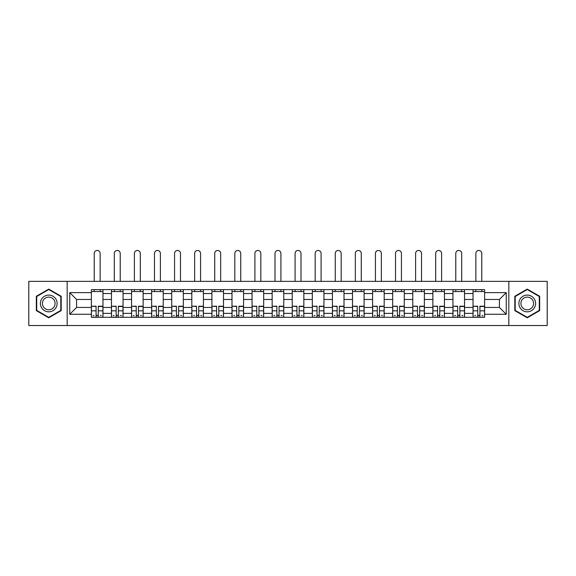<?xml version="1.0" encoding="UTF-8"?>
<svg xmlns="http://www.w3.org/2000/svg" width="576" height="576" viewBox="0 0 576 576"><rect width="100%" height="100%" fill="white"/><g stroke="black" fill="none" stroke-linecap="round" stroke-linejoin="round"><path stroke-width="0.86" d="M508.831 325.534L547.2 325.534L547.2 281.369L28.8 281.369L28.8 325.534L508.831 325.534L508.831 281.369M111.463 317.297L111.463 293.537L102.967 293.537L102.967 317.297M102.967 293.537L102.967 289.613M111.463 293.537L111.463 289.613M123.055 289.613L123.055 317.297M131.551 317.297L131.551 289.613M143.143 289.613L143.143 317.297M151.639 317.297L151.639 289.613M163.231 289.613L163.231 317.297M171.727 317.297L171.727 289.613M183.319 289.613L183.319 317.297M191.815 317.297L191.815 289.613M203.4 289.613L203.4 317.297M211.903 317.297L211.903 289.613M223.488 289.613L223.488 317.297M231.991 317.297L231.991 289.613M243.576 289.613L243.576 317.297M252.072 317.297L252.072 289.613M263.664 289.613L263.664 317.297M272.16 317.297L272.16 289.613M283.752 289.613L283.752 317.297M292.248 317.297L292.248 289.613M303.84 289.613L303.84 317.297M312.336 317.297L312.336 289.613M323.928 289.613L323.928 317.297M332.424 317.297L332.424 289.613M344.009 289.613L344.009 317.297M352.512 317.297L352.512 289.613M364.097 289.613L364.097 317.297M372.6 317.297L372.6 289.613M384.185 289.613L384.185 317.297M392.681 317.297L392.681 289.613M404.273 289.613L404.273 317.297M412.769 317.297L412.769 289.613M424.361 289.613L424.361 317.297M432.857 317.297L432.857 289.613M444.449 289.613L444.449 317.297M452.945 317.297L452.945 289.613M464.537 289.613L464.537 317.297M473.033 317.297L473.033 289.613M473.033 307.44L464.537 307.44M452.945 307.44L444.449 307.44M432.857 307.44L424.361 307.44M412.769 307.44L404.273 307.44M392.681 307.44L384.185 307.44M372.6 307.44L364.097 307.44M352.512 307.44L344.009 307.44M332.424 307.44L323.928 307.44M312.336 307.44L303.84 307.44M292.248 307.44L283.752 307.44M272.16 307.44L263.664 307.44M252.072 307.44L243.576 307.44M231.991 307.44L223.488 307.44M211.903 307.44L203.4 307.44M191.815 307.44L183.319 307.44M171.727 307.44L163.231 307.44M151.639 307.44L143.143 307.44M131.551 307.44L123.055 307.44M111.463 307.44L102.967 307.44M473.033 299.462L464.537 299.462M452.945 299.462L444.449 299.462M432.857 299.462L424.361 299.462M412.769 299.462L404.273 299.462M392.681 299.462L384.185 299.462M372.6 299.462L364.097 299.462M352.512 299.462L344.009 299.462M332.424 299.462L323.928 299.462M312.336 299.462L303.84 299.462M292.248 299.462L283.752 299.462M272.16 299.462L263.664 299.462M252.072 299.462L243.576 299.462M231.991 299.462L223.488 299.462M211.903 299.462L203.4 299.462M191.815 299.462L183.319 299.462M171.727 299.462L163.231 299.462M151.639 299.462L143.143 299.462M131.551 299.462L123.055 299.462M111.463 299.462L102.967 299.462M76.572 307.44L91.382 307.44L91.382 299.462L76.572 299.462L76.572 307.44L69.746 314.266L69.746 292.637L91.382 292.637L91.382 299.462M484.618 299.462L484.618 307.44L499.428 307.44L499.428 299.462L484.618 299.462L484.618 289.613L91.382 289.613L91.382 292.637M484.618 292.637L506.254 292.637L506.254 314.266L484.618 314.266L484.618 307.44M91.382 307.44L91.382 317.297L484.618 317.297L484.618 314.266M91.382 314.266L69.746 314.266M67.169 325.534L67.169 281.369M61.186 296.28L48.758 289.102L36.331 296.28L36.331 310.622L48.758 317.801L61.186 310.622L61.186 296.28M539.669 296.28L527.242 289.102L514.814 296.28L514.814 310.622L527.242 317.801L539.669 310.622L539.669 296.28M98.266 315.36L96.077 315.36M91.382 291.542L102.967 291.542M118.354 315.36L116.165 315.36M111.463 291.542L123.055 291.542M138.442 315.36L136.253 315.36M131.551 291.542L143.143 291.542M158.53 315.36L156.341 315.36M151.639 291.542L163.231 291.542M178.618 315.36L176.429 315.36M171.727 291.542L183.319 291.542M198.706 315.36L196.517 315.36M191.815 291.542L203.4 291.542M218.786 315.36L216.598 315.36M211.903 291.542L223.488 291.542M238.874 315.36L236.686 315.36M231.991 291.542L243.576 291.542M258.962 315.36L256.774 315.36M252.072 291.542L263.664 291.542M279.05 315.36L276.862 315.36M272.16 291.542L283.752 291.542M299.138 315.36L296.95 315.36M292.248 291.542L303.84 291.542M319.226 315.36L317.038 315.36M312.336 291.542L323.928 291.542M339.314 315.36L337.126 315.36M332.424 291.542L344.009 291.542M359.402 315.36L357.214 315.36M352.512 291.542L364.097 291.542M379.483 315.36L377.294 315.36M372.6 291.542L384.185 291.542M399.571 315.36L397.382 315.36M392.681 291.542L404.273 291.542M419.659 315.36L417.47 315.36M412.769 291.542L424.361 291.542M439.747 315.36L437.558 315.36M432.857 291.542L444.449 291.542M459.835 315.36L457.646 315.36M452.945 291.542L464.537 291.542M479.923 315.36L477.734 315.36M473.033 291.542L484.618 291.542M69.746 292.637L76.572 299.462M499.428 307.44L506.254 314.266M499.428 299.462L506.254 292.637M100.138 281.369L100.138 253.426A2.959 2.959 0 0 0 97.171 250.466A2.959 2.959 0 0 0 94.212 253.426L94.212 281.369M96.077 306.49L91.44 306.223L96.077 306.223L96.077 317.167L91.44 317.167L94.018 317.167M91.44 306.49L91.44 317.167M98.266 315.49L96.077 315.49M101.232 315.49L100.325 315.49M94.018 315.49L93.118 315.49M100.325 317.167L102.902 317.167L102.902 306.223L98.266 306.223L98.266 317.167L94.212 317.167M102.902 317.167L100.138 317.167M100.138 289.613L100.138 291.542M94.212 289.613L94.212 291.542M41.508 307.634A8.366 8.366 0 0 0 52.942 310.702A8.366 8.366 0 0 0 56.009 299.268A8.366 8.366 0 0 0 44.575 296.201A8.366 8.366 0 0 0 41.508 307.634M43.272 306.619A6.336 6.336 0 0 0 51.926 308.938A6.336 6.336 0 0 0 54.245 300.283A6.336 6.336 0 0 0 45.59 297.965A6.336 6.336 0 0 0 43.272 306.619M48.758 289.548L60.797 296.503L60.797 310.399L48.758 317.354L36.72 310.399L36.72 296.503L48.758 289.548M519.991 307.634A8.366 8.366 0 0 0 531.425 310.702A8.366 8.366 0 0 0 534.492 299.268A8.366 8.366 0 0 0 523.058 296.201A8.366 8.366 0 0 0 519.991 307.634M521.755 306.619A6.336 6.336 0 0 0 530.41 308.938A6.336 6.336 0 0 0 532.728 300.283A6.336 6.336 0 0 0 524.074 297.965A6.336 6.336 0 0 0 521.755 306.619M527.242 289.548L539.28 296.503L539.28 310.399L527.242 317.354L515.203 310.399L515.203 296.503L527.242 289.548M120.218 281.369L120.218 253.426A2.959 2.959 0 0 0 117.259 250.466A2.959 2.959 0 0 0 114.3 253.426L114.3 281.369M116.165 306.49L111.528 306.223L116.165 306.223L116.165 317.167L111.528 317.167L114.106 317.167M111.528 306.49L111.528 317.167M118.354 315.49L116.165 315.49M121.313 315.49L120.413 315.49M114.106 315.49L113.206 315.49M120.413 317.167L122.99 317.167L122.99 306.223L118.354 306.223L118.354 317.167L114.3 317.167M122.99 317.167L120.218 317.167M120.218 289.613L120.218 291.542M114.3 289.613L114.3 291.542M140.306 281.369L140.306 253.426A2.959 2.959 0 0 0 137.347 250.466A2.959 2.959 0 0 0 134.388 253.426L134.388 281.369M136.253 306.49L131.616 306.223L136.253 306.223L136.253 317.167L131.616 317.167L134.194 317.167M131.616 306.49L131.616 317.167M138.442 315.49L136.253 315.49M141.401 315.49L140.501 315.49M134.194 315.49L133.294 315.49M140.501 317.167L143.078 317.167L143.078 306.223L138.442 306.223L138.442 317.167L134.388 317.167M143.078 317.167L140.306 317.167M140.306 289.613L140.306 291.542M134.388 289.613L134.388 291.542M160.394 281.369L160.394 253.426A2.959 2.959 0 0 0 157.435 250.466A2.959 2.959 0 0 0 154.476 253.426L154.476 281.369M156.341 306.49L151.704 306.223L156.341 306.223L156.341 317.167L151.704 317.167L154.282 317.167M151.704 306.49L151.704 317.167M158.53 315.49L156.341 315.49M161.489 315.49L160.589 315.49M154.282 315.49L153.382 315.49M160.589 317.167L163.166 317.167L163.166 306.223L158.53 306.223L158.53 317.167L154.476 317.167M163.166 317.167L160.394 317.167M160.394 289.613L160.394 291.542M154.476 289.613L154.476 291.542M180.482 281.369L180.482 253.426A2.959 2.959 0 0 0 177.523 250.466A2.959 2.959 0 0 0 174.557 253.426L174.557 281.369M176.429 306.49L171.792 306.223L176.429 306.223L176.429 317.167L171.792 317.167L174.37 317.167M171.792 306.49L171.792 317.167M178.618 315.49L176.429 315.49M181.577 315.49L180.677 315.49M174.37 315.49L173.462 315.49M180.677 317.167L183.254 317.167L183.254 306.223L178.618 306.223L178.618 317.167L174.557 317.167M183.254 317.167L180.482 317.167M180.482 289.613L180.482 291.542M174.557 289.613L174.557 291.542M200.57 281.369L200.57 253.426A2.959 2.959 0 0 0 197.611 250.466A2.959 2.959 0 0 0 194.645 253.426L194.645 281.369M196.517 306.49L191.88 306.223L196.517 306.223L196.517 317.167L191.88 317.167L194.45 317.167M191.88 306.49L191.88 317.167M198.706 315.49L196.517 315.49M201.665 315.49L200.765 315.49M194.45 315.49L193.55 315.49M200.765 317.167L203.335 317.167L203.335 306.223L198.706 306.223L198.706 317.167L194.645 317.167M203.335 317.167L200.57 317.167M200.57 289.613L200.57 291.542M194.645 289.613L194.645 291.542M220.658 281.369L220.658 253.426A2.959 2.959 0 0 0 217.692 250.466A2.959 2.959 0 0 0 214.733 253.426L214.733 281.369M216.598 306.49L211.968 306.223L216.598 306.223L216.598 317.167L211.968 317.167L214.538 317.167M211.968 306.49L211.968 317.167M218.786 315.49L216.598 315.49M221.753 315.49L220.853 315.49M214.538 315.49L213.638 315.49M220.853 317.167L223.423 317.167L223.423 306.223L218.786 306.223L218.786 317.167L214.733 317.167M223.423 317.167L220.658 317.167M220.658 289.613L220.658 291.542M214.733 289.613L214.733 291.542M240.746 281.369L240.746 253.426A2.959 2.959 0 0 0 237.78 250.466A2.959 2.959 0 0 0 234.821 253.426L234.821 281.369M236.686 306.49L232.056 306.223L236.686 306.223L236.686 317.167L232.056 317.167L234.626 317.167M232.056 306.49L232.056 317.167M238.874 315.49L236.686 315.49M241.841 315.49L240.934 315.49M234.626 315.49L233.726 315.49M240.934 317.167L243.511 317.167L243.511 306.223L238.874 306.223L238.874 317.167L234.821 317.167M243.511 317.167L240.746 317.167M240.746 289.613L240.746 291.542M234.821 289.613L234.821 291.542M260.834 281.369L260.834 253.426A2.959 2.959 0 0 0 257.868 250.466A2.959 2.959 0 0 0 254.909 253.426L254.909 281.369M256.774 306.49L252.137 306.223L256.774 306.223L256.774 317.167L252.137 317.167L254.714 317.167M252.137 306.49L252.137 317.167M258.962 315.49L256.774 315.49M261.929 315.49L261.022 315.49M254.714 315.49L253.814 315.49M261.022 317.167L263.599 317.167L263.599 306.223L258.962 306.223L258.962 317.167L254.909 317.167M263.599 317.167L260.834 317.167M260.834 289.613L260.834 291.542M254.909 289.613L254.909 291.542M280.915 281.369L280.915 253.426A2.959 2.959 0 0 0 277.956 250.466A2.959 2.959 0 0 0 274.997 253.426L274.997 281.369M276.862 306.49L272.225 306.223L276.862 306.223L276.862 317.167L272.225 317.167L274.802 317.167M272.225 306.49L272.225 317.167M279.05 315.49L276.862 315.49M282.01 315.49L281.11 315.49M274.802 315.49L273.902 315.49M281.11 317.167L283.687 317.167L283.687 306.223L279.05 306.223L279.05 317.167L274.997 317.167M283.687 317.167L280.915 317.167M280.915 289.613L280.915 291.542M274.997 289.613L274.997 291.542M301.003 281.369L301.003 253.426A2.959 2.959 0 0 0 298.044 250.466A2.959 2.959 0 0 0 295.085 253.426L295.085 281.369M296.95 306.49L292.313 306.223L296.95 306.223L296.95 317.167L292.313 317.167L294.89 317.167M292.313 306.49L292.313 317.167M299.138 315.49L296.95 315.49M302.098 315.49L301.198 315.49M294.89 315.49L293.99 315.49M301.198 317.167L303.775 317.167L303.775 306.223L299.138 306.223L299.138 317.167L295.085 317.167M303.775 317.167L301.003 317.167M301.003 289.613L301.003 291.542M295.085 289.613L295.085 291.542M321.091 281.369L321.091 253.426A2.959 2.959 0 0 0 318.132 250.466A2.959 2.959 0 0 0 315.166 253.426L315.166 281.369M317.038 306.49L312.401 306.223L317.038 306.223L317.038 317.167L312.401 317.167L314.978 317.167M312.401 306.49L312.401 317.167M319.226 315.49L317.038 315.49M322.186 315.49L321.286 315.49M314.978 315.49L314.071 315.49M321.286 317.167L323.863 317.167L323.863 306.223L319.226 306.223L319.226 317.167L315.166 317.167M323.863 317.167L321.091 317.167M321.091 289.613L321.091 291.542M315.166 289.613L315.166 291.542M341.179 281.369L341.179 253.426A2.959 2.959 0 0 0 338.22 250.466A2.959 2.959 0 0 0 335.254 253.426L335.254 281.369M337.126 306.49L332.489 306.223L337.126 306.223L337.126 317.167L332.489 317.167L335.066 317.167M332.489 306.49L332.489 317.167M339.314 315.49L337.126 315.49M342.274 315.49L341.374 315.49M335.066 315.49L334.159 315.49M341.374 317.167L343.944 317.167L343.944 306.223L339.314 306.223L339.314 317.167L335.254 317.167M343.944 317.167L341.179 317.167M341.179 289.613L341.179 291.542M335.254 289.613L335.254 291.542M361.267 281.369L361.267 253.426A2.959 2.959 0 0 0 358.308 250.466A2.959 2.959 0 0 0 355.342 253.426L355.342 281.369M357.214 306.49L352.577 306.223L357.214 306.223L357.214 317.167L352.577 317.167L355.147 317.167M352.577 306.49L352.577 317.167M359.402 315.49L357.214 315.49M362.362 315.49L361.462 315.49M355.147 315.49L354.247 315.49M361.462 317.167L364.032 317.167L364.032 306.223L359.402 306.223L359.402 317.167L355.342 317.167M364.032 317.167L361.267 317.167M361.267 289.613L361.267 291.542M355.342 289.613L355.342 291.542M381.355 281.369L381.355 253.426A2.959 2.959 0 0 0 378.389 250.466A2.959 2.959 0 0 0 375.43 253.426L375.43 281.369M377.294 306.49L372.665 306.223L377.294 306.223L377.294 317.167L372.665 317.167L375.235 317.167M372.665 306.49L372.665 317.167M379.483 315.49L377.294 315.49M382.45 315.49L381.55 315.49M375.235 315.49L374.335 315.49M381.55 317.167L384.12 317.167L384.12 306.223L379.483 306.223L379.483 317.167L375.43 317.167M384.12 317.167L381.355 317.167M381.355 289.613L381.355 291.542M375.43 289.613L375.43 291.542M401.443 281.369L401.443 253.426A2.959 2.959 0 0 0 398.477 250.466A2.959 2.959 0 0 0 395.518 253.426L395.518 281.369M397.382 306.49L392.746 306.223L397.382 306.223L397.382 317.167L392.746 317.167L395.323 317.167M392.746 306.49L392.746 317.167M399.571 315.49L397.382 315.49M402.538 315.49L401.63 315.49M395.323 315.49L394.423 315.49M401.63 317.167L404.208 317.167L404.208 306.223L399.571 306.223L399.571 317.167L395.518 317.167M404.208 317.167L401.443 317.167M401.443 289.613L401.443 291.542M395.518 289.613L395.518 291.542M421.524 281.369L421.524 253.426A2.959 2.959 0 0 0 418.565 250.466A2.959 2.959 0 0 0 415.606 253.426L415.606 281.369M417.47 306.49L412.834 306.223L417.47 306.223L417.47 317.167L412.834 317.167L415.411 317.167M412.834 306.49L412.834 317.167M419.659 315.49L417.47 315.49M422.618 315.49L421.718 315.49M415.411 315.49L414.511 315.49M421.718 317.167L424.296 317.167L424.296 306.223L419.659 306.223L419.659 317.167L415.606 317.167M424.296 317.167L421.524 317.167M421.524 289.613L421.524 291.542M415.606 289.613L415.606 291.542M441.612 281.369L441.612 253.426A2.959 2.959 0 0 0 438.653 250.466A2.959 2.959 0 0 0 435.694 253.426L435.694 281.369M437.558 306.49L432.922 306.223L437.558 306.223L437.558 317.167L432.922 317.167L435.499 317.167M432.922 306.49L432.922 317.167M439.747 315.49L437.558 315.49M442.706 315.49L441.806 315.49M435.499 315.49L434.599 315.49M441.806 317.167L444.384 317.167L444.384 306.223L439.747 306.223L439.747 317.167L435.694 317.167M444.384 317.167L441.612 317.167M441.612 289.613L441.612 291.542M435.694 289.613L435.694 291.542M461.7 281.369L461.7 253.426A2.959 2.959 0 0 0 458.741 250.466A2.959 2.959 0 0 0 455.782 253.426L455.782 281.369M457.646 306.49L453.01 306.223L457.646 306.223L457.646 317.167L453.01 317.167L455.587 317.167M453.01 306.49L453.01 317.167M459.835 315.49L457.646 315.49M462.794 315.49L461.894 315.49M455.587 315.49L454.687 315.49M461.894 317.167L464.472 317.167L464.472 306.223L459.835 306.223L459.835 317.167L455.782 317.167M464.472 317.167L461.7 317.167M461.7 289.613L461.7 291.542M455.782 289.613L455.782 291.542M481.788 281.369L481.788 253.426A2.959 2.959 0 0 0 478.829 250.466A2.959 2.959 0 0 0 475.862 253.426L475.862 281.369M477.734 306.49L473.098 306.223L477.734 306.223L477.734 317.167L473.098 317.167L475.675 317.167M473.098 306.49L473.098 317.167M479.923 315.49L477.734 315.49M482.882 315.49L481.982 315.49M475.675 315.49L474.768 315.49M481.982 317.167L484.56 317.167L484.56 306.223L479.923 306.223L479.923 317.167L475.862 317.167M484.56 317.167L481.788 317.167M481.788 289.613L481.788 291.542M475.862 289.613L475.862 291.542M452.945 293.537L444.449 293.537M432.857 293.537L424.361 293.537M412.769 293.537L404.273 293.537M392.681 293.537L384.185 293.537M372.6 293.537L364.097 293.537M352.512 293.537L344.009 293.537M332.424 293.537L323.928 293.537M312.336 293.537L303.84 293.537M292.248 293.537L283.752 293.537M272.16 293.537L263.664 293.537M252.072 293.537L243.576 293.537M231.991 293.537L223.488 293.537M211.903 293.537L203.4 293.537M191.815 293.537L183.319 293.537M171.727 293.537L163.231 293.537M151.639 293.537L143.143 293.537M131.551 293.537L123.055 293.537M473.033 293.537L464.537 293.537M452.945 313.366L444.449 313.366M432.857 313.366L424.361 313.366M412.769 313.366L404.273 313.366M392.681 313.366L384.185 313.366M372.6 313.366L364.097 313.366M352.512 313.366L344.009 313.366M332.424 313.366L323.928 313.366M312.336 313.366L303.84 313.366M292.248 313.366L283.752 313.366M272.16 313.366L263.664 313.366M252.072 313.366L243.576 313.366M231.991 313.366L223.488 313.366M211.903 313.366L203.4 313.366M191.815 313.366L183.319 313.366M171.727 313.366L163.231 313.366M151.639 313.366L143.143 313.366M131.551 313.366L123.055 313.366M111.463 313.366L102.967 313.366M473.033 313.366L464.537 313.366M96.077 310.838L91.44 310.838M102.902 306.49L98.266 306.49M102.902 310.838L98.266 310.838M116.165 310.838L111.528 310.838M122.99 306.49L118.354 306.49M122.99 310.838L118.354 310.838M136.253 310.838L131.616 310.838M143.078 306.49L138.442 306.49M143.078 310.838L138.442 310.838M156.341 310.838L151.704 310.838M163.166 306.49L158.53 306.49M163.166 310.838L158.53 310.838M176.429 310.838L171.792 310.838M183.254 306.49L178.618 306.49M183.254 310.838L178.618 310.838M196.517 310.838L191.88 310.838M203.335 306.49L198.706 306.49M203.335 310.838L198.706 310.838M216.598 310.838L211.968 310.838M223.423 306.49L218.786 306.49M223.423 310.838L218.786 310.838M236.686 310.838L232.056 310.838M243.511 306.49L238.874 306.49M243.511 310.838L238.874 310.838M256.774 310.838L252.137 310.838M263.599 306.49L258.962 306.49M263.599 310.838L258.962 310.838M276.862 310.838L272.225 310.838M283.687 306.49L279.05 306.49M283.687 310.838L279.05 310.838M296.95 310.838L292.313 310.838M303.775 306.49L299.138 306.49M303.775 310.838L299.138 310.838M317.038 310.838L312.401 310.838M323.863 306.49L319.226 306.49M323.863 310.838L319.226 310.838M337.126 310.838L332.489 310.838M343.944 306.49L339.314 306.49M343.944 310.838L339.314 310.838M357.214 310.838L352.577 310.838M364.032 306.49L359.402 306.49M364.032 310.838L359.402 310.838M377.294 310.838L372.665 310.838M384.12 306.49L379.483 306.49M384.12 310.838L379.483 310.838M397.382 310.838L392.746 310.838M404.208 306.49L399.571 306.49M404.208 310.838L399.571 310.838M417.47 310.838L412.834 310.838M424.296 306.49L419.659 306.49M424.296 310.838L419.659 310.838M437.558 310.838L432.922 310.838M444.384 306.49L439.747 306.49M444.384 310.838L439.747 310.838M457.646 310.838L453.01 310.838M464.472 306.49L459.835 306.49M464.472 310.838L459.835 310.838M477.734 310.838L473.098 310.838M484.56 306.49L479.923 306.49M484.56 310.838L479.923 310.838"/></g></svg>
